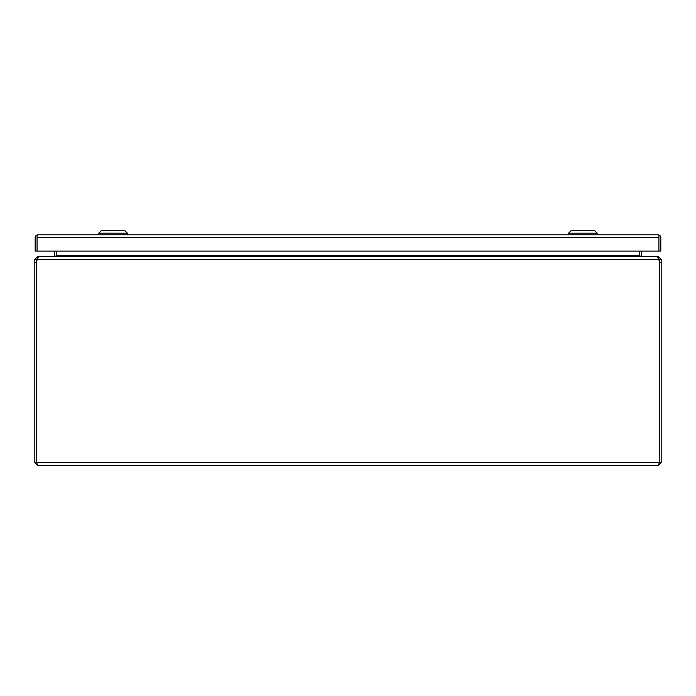 <?xml version="1.0" encoding="UTF-8"?>
<svg xmlns="http://www.w3.org/2000/svg" width="696" height="696" viewBox="0 0 696 696"><rect width="100%" height="100%" fill="white"/><g stroke="black" fill="none" stroke-linecap="round" stroke-linejoin="round"><path stroke-width="1.04" d="M38.002 234.77L37.071 235.291L37.071 251.082L35.192 251.082L35.192 237.588A2.819 2.819 0 0 1 36.375 235.291L38.002 234.77L657.972 234.77L659.599 235.291A2.819 2.819 0 0 1 660.782 237.588L660.782 251.082L658.903 251.082L658.903 235.291L657.972 234.77M36.375 235.291L37.071 236.266L37.071 251.082L658.903 251.082L658.903 236.266L659.599 235.291M37.071 237.519L658.903 237.519M37.619 465.407L34.8 462.596L36.679 462.588L37.619 465.407L658.381 465.407L659.321 462.596L661.2 462.596L658.381 465.407M658.538 258.503L658.738 259.434A9.979 9.979 0 0 1 659.321 262.792L659.321 462.596L36.679 462.588L36.679 262.792A9.979 9.979 0 0 1 37.262 259.425L658.738 259.434L657.502 256.606L38.498 256.615L37.262 259.434M34.8 262.792L36.679 262.792L36.679 259.434L34.8 259.434L34.8 462.596M661.2 462.596L661.2 259.434L659.321 259.434L659.321 462.596M34.8 259.434L37.619 256.606L37.619 257.911M36.679 262.792L36.679 462.596M658.381 257.911L658.381 256.606L661.2 259.434M36.679 259.434L37.619 258.486M39.185 256.606L37.619 256.606M658.381 258.486L659.321 259.434M658.381 256.606L656.815 256.606M639.746 251.082L639.746 255.676A2.819 2.819 0 0 0 639.772 256.076L639.45 251.082M639.45 255.876L641.451 256.615M54.549 256.615L56.55 255.876L56.55 251.082M53.435 256.606L54.349 255.876A0.94 0.94 0 0 0 54.375 255.676L54.375 251.082M56.48 255.919L56.228 256.076A2.819 2.819 0 0 0 56.254 255.676L56.254 251.082M642.565 256.606L641.651 255.876A0.94 0.94 0 0 1 641.625 255.676L641.625 251.082M54.349 255.876L55.924 256.232M640.076 256.232L641.651 255.876M127.455 234.77L127.455 233.204L98.745 233.195L98.745 234.761M127.455 233.204L124.845 230.594L101.355 230.594L98.745 233.204M597.229 234.77L597.229 233.204L568.519 233.204L568.519 234.77M597.229 233.204L594.619 230.594L571.129 230.594L568.519 233.204M661.2 262.792L659.321 262.792M56.55 255.676L639.45 255.676"/></g></svg>

